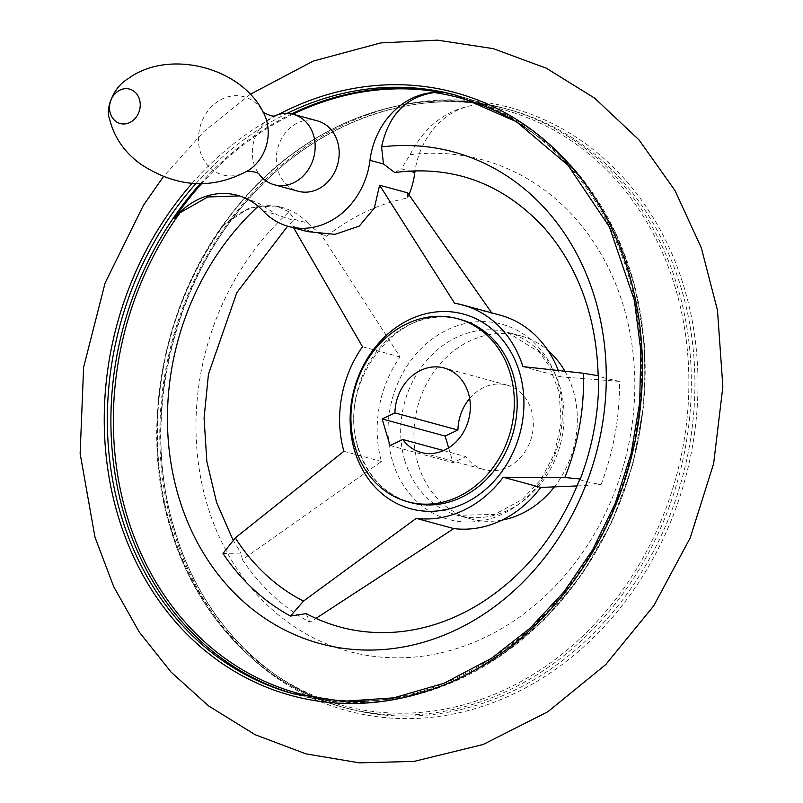 <?xml version="1.0" encoding="UTF-8"?>
<svg xmlns="http://www.w3.org/2000/svg" width="803" height="803" viewBox="0 0 803 803"><rect width="100%" height="100%" fill="white"/><g stroke="black" fill="none" stroke-linecap="round" stroke-linejoin="round"><path stroke-width="0.6" stroke-dasharray="4.01 3.01" d="M410.102 154.678A254.732 216.589 105.2 0 1 624.824 460.751A254.732 216.589 105.2 0 1 286.109 620.92A254.732 216.589 105.2 0 1 289.02 211.932L294.38 219.42L307.88 223.093A72.973 62.042 -74.8 0 0 282.315 207.525A72.973 62.042 -74.8 0 0 218.958 230.913A309.697 263.324 -74.8 0 1 485.966 104.651L478.267 104.52C448.235 108.094 425.51 124.816 410.102 154.678L401.319 168.841L409.259 170.999M289.02 211.932L276.563 205.959L250.024 207.405L224.027 224.75L218.958 230.913M307.539 231.615L292.734 226.275L320.718 233.894L400.065 356.944A109.459 93.068 -74.8 0 0 381.445 461.494L242.426 559.681A241.603 205.417 -74.8 0 0 309.888 622.235L315.93 618.4M577.126 485.945L601.086 484.53C585.477 481.74 578.551 479.903 580.298 479.01M407.573 192.82L407.543 198.03A214.813 182.652 -74.8 0 0 326.63 236.293L320.718 233.894M601.086 484.53A241.603 205.417 -74.8 0 0 619.464 381.375L560.484 376.828A109.459 93.068 -74.8 0 0 558.316 370.584M500.169 315.167A109.459 93.068 -74.8 0 0 492.109 313.421L454.548 303.203M306.184 613.612L309.888 622.235M242.426 559.681L240.94 553.076L222.993 553.458M343.885 451.276L381.445 461.494M619.464 381.375C603.956 378.022 597.02 376.165 598.677 375.804L598.185 375.704M522.924 366.61L560.484 376.828M443.517 450.573L465.81 456.636A43.784 37.229 105.2 0 0 484.139 469.614L421.133 452.47M469.655 398.499A43.784 37.229 105.2 0 1 507.125 385.119A43.784 37.229 105.2 0 1 531.556 437.133A43.784 37.229 105.2 0 1 484.139 469.614M362.504 346.735L400.065 356.944M292.924 114.207A309.697 263.324 -74.8 0 0 201.543 183.757M275.529 115.542A36.486 31.026 -74.8 0 0 275.439 115.582A36.486 31.026 -74.8 0 0 259.389 174.572A36.486 31.026 -74.8 0 0 259.449 174.652M317.336 120.841A36.486 31.026 -74.8 0 0 277.818 147.913A36.486 31.026 -74.8 0 0 298.184 191.255M307.88 223.093A72.973 62.042 -74.8 0 0 326.63 236.293M485.966 104.651A72.973 62.042 -74.8 0 0 415.071 170.738M407.543 198.03A72.973 62.042 -74.8 0 0 408.968 194.778M390.007 445.545L453.012 462.689L465.81 456.636M448.626 447.853L453.012 462.689M237.467 195.33L243.219 196.896L260.493 204.173L276.543 214.572L293.788 220.644L287.625 226.185M394.725 172.535L401.319 168.841M294.38 219.42L293.788 220.644M501.975 520.113A94.864 80.651 105.2 0 1 470.739 518.899A94.864 80.651 105.2 0 1 418.042 464.054A94.864 80.651 105.2 0 1 437.585 366.951A94.864 80.651 105.2 0 1 520.525 335.825A94.864 80.651 105.2 0 1 548.078 350.6M564.991 371.307A94.864 80.651 105.2 0 1 554.271 487.03M478.267 104.52A308.533 262.33 105.2 0 1 621.1 592.112A308.533 262.33 105.2 0 1 170.758 526.989A308.533 262.33 105.2 0 1 224.027 224.75M392.436 460.942A101.178 86.031 105.2 0 1 447.201 329.882A101.178 86.031 105.2 0 1 557.513 381.174A101.178 86.031 105.2 0 1 503.2 513.739A101.178 86.031 105.2 0 1 392.436 460.942M200.228 183.757A310.119 263.685 105.2 0 1 291.609 113.916M457.64 95.647A310.119 263.685 105.2 0 1 459.436 96.129A310.119 263.685 105.2 0 1 632.483 464.586A310.119 263.685 105.2 0 1 296.648 694.635A310.119 263.685 105.2 0 1 294.862 694.133M524.58 127.045A308.533 262.33 105.2 0 1 632.252 464.525A308.533 262.33 105.2 0 1 368.477 700.969M195.872 183.646A310.119 263.685 105.2 0 1 287.083 113.394M455.853 95.155A310.119 263.685 105.2 0 1 628.9 463.612A310.119 263.685 105.2 0 1 293.065 693.662L347.96 702.404L400.406 698.359L451.989 682.67L500.701 655.941L544.705 619.203L582.295 573.874L612.047 521.689L632.804 464.666L643.785 404.983L644.568 344.929L635.113 286.812L615.781 232.85L587.314 185.122L550.788 145.473L507.606 115.421L455.853 95.155M192.047 183.385A312.397 265.622 105.2 0 1 278.47 114.518M173.358 530.05A312.397 265.622 105.2 0 1 483.597 102.122A312.397 265.622 105.2 0 1 629.733 595.465A312.397 265.622 105.2 0 1 173.358 530.05M174.11 528.866A310.119 263.685 105.2 0 1 238.009 211.41A310.119 263.685 105.2 0 1 509.182 109.66A310.119 263.685 105.2 0 1 682.229 478.116A310.119 263.685 105.2 0 1 346.394 708.156A310.119 263.685 105.2 0 1 174.11 528.866M170.527 527.892A310.119 263.685 105.2 0 1 234.426 210.436A310.119 263.685 105.2 0 1 505.599 108.686A310.119 263.685 105.2 0 1 678.645 477.143A310.119 263.685 105.2 0 1 342.811 707.182A310.119 263.685 105.2 0 1 170.527 527.892M263.304 112.44L264.107 114.036A40.501 34.439 -74.8 0 0 217.191 101.901A40.501 34.439 -74.8 0 0 202.246 156.886A40.501 34.439 -74.8 0 0 248.84 170.166L247.334 171.139M263.033 210.898L276.543 214.572M258.185 206.281A254.732 216.589 105.2 0 1 260.493 204.173M357.877 447.693A94.864 80.651 105.2 0 1 377.43 350.59A94.864 80.651 105.2 0 1 460.37 319.464C401.229 299.218 335.172 381.325 358.419 448.084C367.664 476.701 385.049 494.849 410.574 502.537A94.864 80.651 105.2 0 1 357.877 447.693M404.792 460.45A94.864 80.651 105.2 0 1 424.335 363.347A94.864 80.651 105.2 0 1 507.285 332.221A94.864 80.651 105.2 0 1 560.213 444.932A94.864 80.651 105.2 0 1 457.489 515.295A94.864 80.651 105.2 0 1 404.792 460.45M507.125 385.119L444.119 367.985M250.245 94.332L203.852 131.582L163.4 176.65M174.422 529.097C200.268 618.4 266.285 687.057 346.394 708.156L342.811 707.182C262.28 685.973 196.062 617.015 170.216 527.671C138.106 423.091 164.595 294.159 235.841 208.258C304.457 122.277 412.732 82.237 505.599 108.686L509.182 109.66C421.675 84.887 320.026 118.914 251.319 196.163C172.073 281.893 140.415 418.995 174.422 529.097M282.315 207.525L276.563 205.959M232.95 539.867L240.94 553.076M520.525 335.825L507.285 332.221L538.974 351.895L549.222 366.038L559.119 392.195L561.146 422.94L554.371 453.866L541.031 479.331L522.281 499.486L494.618 514.432L457.489 515.295L470.739 518.899"/><path stroke-width="1.2" d="M434.252 92.546L441.128 92.455A72.973 62.042 -74.8 0 0 369.982 160.319L383.493 163.993L381.576 146.919C388.522 114.869 406.087 96.751 434.252 92.546A308.533 262.33 105.2 0 1 524.58 127.045M558.316 370.584A109.459 93.068 -74.8 0 0 500.169 315.167L462.618 304.949A109.459 93.068 -74.8 0 1 522.924 366.61L583.41 373.254L598.677 375.804A240.659 204.614 105.2 0 1 580.298 479.01L564.84 477.494L503.22 477.223L540.78 487.441L577.126 485.945M580.298 479.01L579.776 479.261C558.075 534.005 524.63 575.59 479.451 604.007C453.715 619.715 427.035 628.97 399.432 631.79C366.268 634.972 335.182 628.92 306.184 613.612L290.495 616.052L303.484 601.096L416.225 518.367A109.459 93.068 -74.8 0 0 503.22 477.223M290.495 616.052A240.659 204.614 105.2 0 1 222.993 553.458L235.309 537.869L343.885 451.276A109.459 93.068 -74.8 0 1 362.504 346.735L293.928 228.293M462.618 304.949A109.459 93.068 -74.8 0 0 454.548 303.203L379.588 185.212L374.359 208.057L359.292 226.065L334.961 234.346L307.539 231.615L288.608 226.466A72.973 62.042 -74.8 0 0 369.982 160.319M492.109 313.421L407.573 192.82L379.588 185.212M315.93 618.4L453.785 528.585A109.459 93.068 -74.8 0 0 540.78 487.441M416.225 518.367L453.785 528.585M382.128 418.935L394.915 412.893A43.784 37.229 105.2 0 1 444.119 367.985A43.784 37.229 105.2 0 1 468.55 419.999A43.784 37.229 105.2 0 1 421.133 452.47A43.784 37.229 105.2 0 1 402.805 439.502L390.007 445.545L382.128 418.935L445.133 436.069L448.626 447.853M355.036 446.92A94.864 80.651 105.2 0 1 374.579 349.817A94.864 80.651 105.2 0 1 457.519 318.691A94.864 80.651 105.2 0 1 510.457 431.392A94.864 80.651 105.2 0 1 407.733 501.765A94.864 80.651 105.2 0 1 355.036 446.92M402.805 439.502L443.517 450.573M394.915 412.893L457.931 430.027A43.784 37.229 105.2 0 1 469.655 398.499M441.128 92.455A309.697 263.324 -74.8 0 0 292.924 114.207M201.543 183.757A309.697 263.324 -74.8 0 0 174.11 218.717L180.013 212.775L207.746 196.976L239.194 195.922M259.449 174.652A36.486 31.026 -74.8 0 0 274.174 184.73A36.486 31.026 -74.8 0 0 306.073 172.755A36.486 31.026 -74.8 0 0 313.592 135.406A36.486 31.026 -74.8 0 0 293.326 114.317A36.486 31.026 -74.8 0 0 275.529 115.542M274.174 184.73L298.184 191.255A36.486 31.026 -74.8 0 0 330.083 179.29A36.486 31.026 -74.8 0 0 337.601 141.94A36.486 31.026 -74.8 0 0 317.336 120.841L293.326 114.317M288.608 226.466A72.973 62.042 -74.8 0 1 263.033 210.898A72.973 62.042 -74.8 0 0 237.467 195.33A72.973 62.042 -74.8 0 0 174.11 218.717M415.071 170.738A72.973 62.042 -74.8 0 0 414.83 172.515A72.973 62.042 -74.8 0 1 408.968 194.778M457.931 430.027L445.133 436.069M383.493 163.993L394.725 172.535C453.113 164.986 502.889 183.375 544.063 227.731C578.381 267.068 596.418 316.462 598.185 375.934M548.078 350.6A94.864 80.651 105.2 0 1 564.991 371.307M554.271 487.03A94.864 80.651 105.2 0 1 501.975 520.113M519.099 370.916A100.877 85.77 105.2 0 1 464.947 503.079A100.877 85.77 105.2 0 1 354.524 450.453A100.877 85.77 105.2 0 1 409.118 319.775A100.877 85.77 105.2 0 1 519.099 370.916M583.41 373.254A221.528 188.354 105.2 0 1 564.84 477.494M303.484 601.096A221.528 188.354 105.2 0 1 235.309 537.869M294.862 694.133A310.119 263.685 105.2 0 1 124.375 515.345A310.119 263.685 105.2 0 1 200.228 183.757M291.609 113.916A310.119 263.685 105.2 0 1 457.64 95.647M368.477 700.969A308.533 262.33 105.2 0 1 126.744 515.014A308.533 262.33 105.2 0 1 180.013 212.775M287.083 113.394A310.119 263.685 105.2 0 1 455.853 95.155L516.359 121.665L568.012 165.257L609.417 226.928L634.38 300.352L640.824 350.74L639.72 402.353L631.098 453.755L615.198 503.471L592.644 549.804L563.977 591.791L530.01 628.247L491.707 658.159L443.989 683.273L393.751 697.837L342.831 701.34L293.065 693.662A310.119 263.685 105.2 0 1 120.791 514.362A310.119 263.685 105.2 0 1 195.872 183.646M278.47 114.518A312.397 265.622 105.2 0 1 626.46 265.442A312.397 265.622 105.2 0 1 461.243 677.24A312.397 265.622 105.2 0 1 117.81 514.944A312.397 265.622 105.2 0 1 192.047 183.385M266.476 120.139A40.501 34.439 -74.8 0 0 264.097 114.026C242.807 67.522 169.262 48.27 128.209 78.644C112.159 87.908 105.444 110.162 109.459 118.553C113.996 137.223 124.485 152.48 140.916 164.314C177.242 187.982 213.217 189.94 248.84 170.166A40.501 34.439 -74.8 0 0 266.476 120.139M139.471 99.411A17.837 15.167 -74.8 0 0 120.069 90.046A17.837 15.167 -74.8 0 0 110.292 113.213A17.837 15.167 -74.8 0 0 129.705 122.578A17.837 15.167 -74.8 0 0 139.471 99.411M409.259 170.999L414.83 172.515M381.576 146.919A254.732 216.589 105.2 0 1 596.579 451.928A254.732 216.589 105.2 0 1 259.118 614.295A254.732 216.589 105.2 0 1 258.185 206.281M457.519 318.691L460.37 319.464A94.864 80.651 105.2 0 1 513.308 432.175A94.864 80.651 105.2 0 1 410.574 502.537L407.733 501.765M163.4 176.65L143.406 205.347L105.103 282.977L83.612 367.282L80.139 453.605L94.975 537.157L113.715 586.722L139.28 632.102L171.169 672.201L208.7 706.008L255.143 734.715L305.923 753.866L359.443 762.85L414.037 761.415L483.105 744.501L547.927 711.689L605.623 664.693L653.742 605.813L690.239 537.809L713.626 463.682L722.861 386.725L717.491 310.339L701.33 247.886L674.921 190.411L639.017 139.903L594.692 98.177L546.371 68.245L493.393 48.672L437.535 40.15L380.692 42.92L313.3 61.058L250.245 94.332M262.942 112.099C269.748 115.752 273.943 116.887 275.559 115.532L275.439 115.582M246.852 171.25C254.571 171.551 258.767 172.695 259.469 174.683L259.389 174.572M287.625 226.185L236.835 292.623L208.459 374.148L204.072 418.142L206.843 461.474L216.619 502.548L232.95 539.867"/></g></svg>
